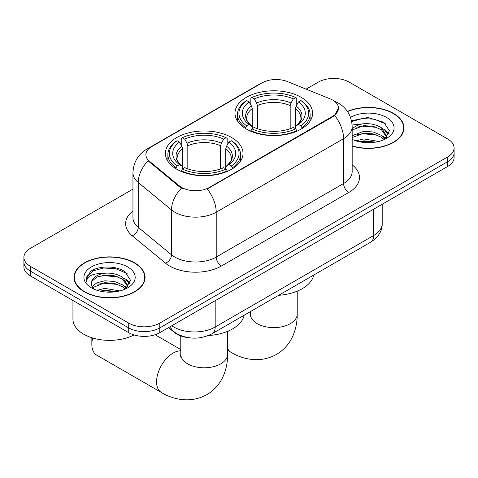 <?xml version="1.0" encoding="UTF-8"?>
<svg xmlns="http://www.w3.org/2000/svg" width="478" height="478" viewBox="0 0 478 478"><rect width="100%" height="100%" fill="white"/><g stroke="black" fill="none" stroke-linecap="round" stroke-linejoin="round"><path stroke-width="0.72" d="M231.645 137.533A38.808 22.406 0 0 0 189.354 132.675A38.808 22.406 0 0 0 165.394 153.378A38.808 22.406 0 0 0 176.764 169.218A38.808 22.406 0 0 0 219.055 174.076A38.808 22.406 0 0 0 243.015 153.378A38.808 22.406 0 0 0 231.645 137.533M301.236 97.357A38.808 22.406 0 0 0 258.945 92.499A38.808 22.406 0 0 0 234.985 113.196A38.808 22.406 0 0 0 246.355 129.042A38.808 22.406 0 0 0 288.646 133.9A38.808 22.406 0 0 0 312.606 113.196A38.808 22.406 0 0 0 301.236 97.357M332.718 100.105A19.771 11.412 0 0 0 330.077 98.827L287.445 81.589A19.771 11.412 0 0 0 262.123 82.867L151.675 146.638A19.771 11.412 0 0 0 145.88 154.711A19.771 11.412 0 0 0 149.459 161.253L179.31 185.87A19.771 11.412 0 0 0 209.484 187.394L332.718 116.25A19.771 11.412 0 0 0 338.508 108.177A19.771 11.412 0 0 0 332.718 100.105M188.308 337.665A21.97 12.685 180 0 1 174.416 332.479L168.531 327.627M352.172 146.131A35.515 20.506 0 0 0 403.958 127.907A35.515 20.506 0 0 0 393.555 113.411A35.515 20.506 0 0 0 347.392 111.398M134.665 262.876A35.515 20.506 0 0 0 95.964 258.431A35.515 20.506 0 0 0 74.042 277.377A35.515 20.506 0 0 0 84.445 291.873A35.515 20.506 0 0 0 123.145 296.318A35.515 20.506 0 0 0 145.067 277.377A35.515 20.506 0 0 0 134.665 262.876M74.407 279.224A35.515 20.506 0 0 0 74.281 279.767M338.508 108.177L334.636 115.443L332.718 116.835L207.261 188.983A25.627 14.794 60 0 1 216.217 212.208A29.289 16.909 180 0 1 174.793 212.208A29.289 16.909 180 0 1 171.512 209.95L138.25 182.518A29.289 16.909 180 0 1 132.95 172.821L132.95 217.663A29.289 16.909 0 0 0 138.25 227.361L171.512 254.792A29.289 16.909 0 0 0 174.793 257.05A29.289 16.909 0 0 0 216.217 257.05L343.592 183.51A29.289 16.909 0 0 0 352.172 171.554L352.172 126.712A29.289 16.909 180 0 1 343.592 138.668A25.627 14.794 -120 0 0 334.636 115.443M132.95 189.133L30.335 248.381A21.97 12.685 0 0 0 23.9 257.349L23.9 266.915A21.97 12.685 0 0 0 30.335 275.884L128.713 332.682L128.713 327.896A21.97 12.685 0 0 0 159.777 327.896L447.665 161.689A21.97 12.685 0 0 0 454.1 152.721A21.97 12.685 0 0 1 447.665 161.689L159.777 327.896A21.97 12.685 0 0 1 128.713 327.896L30.335 271.098L128.713 327.896L128.713 323.116A21.97 12.685 0 0 0 159.777 323.116L447.665 156.904A21.97 12.685 0 0 0 454.1 147.935A21.97 12.685 0 0 0 447.665 138.967L349.287 82.168A21.97 12.685 0 0 0 318.223 82.168L306.135 89.147M23.9 262.129A21.97 12.685 0 0 0 30.335 271.098A21.97 12.685 0 0 1 23.9 262.129M183.749 188.983L179.31 186.737L148.126 160.775A25.627 17.142 129.5 0 0 138.25 182.518L138.25 227.361A7.325 4.899 -50.5 0 1 132.251 235.768A36.615 21.14 180 0 1 132.95 210.959M23.9 257.349A21.97 12.685 0 0 0 30.335 266.318L128.713 323.116M144.828 279.767A35.515 20.506 0 0 0 144.703 279.224M403.719 130.297A35.515 20.506 0 0 0 403.593 129.753M128.713 332.682A21.97 12.685 0 0 0 159.777 332.682L447.665 166.469A21.97 12.685 0 0 0 454.1 157.501L454.1 147.935M352.172 145.892A35.151 20.291 0 0 0 403.593 127.907A35.151 20.291 0 0 0 393.298 113.561A35.151 20.291 0 0 0 347.53 111.601M355.949 140.825L363.71 138.931L378.755 141.452M358.984 141.661L363.71 140.825L375.6 142.115M352.172 135.686L363.71 131.336L373.181 131.97L381.39 135.334L385.154 138.931M352.172 137.586L363.71 133.237L373.181 133.864L381.39 137.234L384.175 139.588M352.119 125.009L362.688 123.856A18.307 10.57 0 0 0 352.172 129.048M362.688 123.856C369.709 123.115 375.947 124.411 381.39 127.746L386.75 136.176L386.624 137.568M352.172 129.992L363.71 125.642L373.181 126.276L381.39 129.64L386.69 137.126M352.172 138.799L353.212 139.809M352.172 139.337A25.627 14.794 0 0 0 386.571 138.369A25.627 14.794 0 0 0 386.571 117.445A25.627 14.794 0 0 0 350.488 117.349M384.479 139.451L389.409 130.787L383.786 122.26L367.761 117.522L351.497 120.737M351.671 121.555L362.402 118.562L374.489 119.195L386.045 124.071M356.743 127.208L362.402 126.156L376.897 127.381M384.754 130.781L388.823 134.193M356.743 134.796L362.402 133.75L376.897 134.975M384.754 138.375L385.352 138.769M359.474 141.769L362.402 141.345L375.326 142.163M382.591 128.618L384.951 129.962L389.056 133.517M382.591 136.206L385.949 138.238M84.702 291.723A35.151 20.291 0 0 0 123.007 296.127A35.151 20.291 0 0 0 144.703 277.377A35.151 20.291 0 0 0 134.408 263.025A35.151 20.291 0 0 0 96.102 258.628A35.151 20.291 0 0 0 74.407 277.377A35.151 20.291 0 0 0 84.702 291.723M72.943 300.483L72.943 319.226A36.615 21.14 0 0 0 83.668 334.176A36.615 21.14 0 0 0 134.043 334.947M97.058 290.295L104.819 288.395L119.864 290.923M100.093 291.126L104.819 290.295L116.71 291.586M92.123 286.579L96.944 282.749L104.819 280.807L114.29 281.434L122.499 284.804L126.264 288.395M92.75 287.619L104.819 282.701L114.29 283.334L122.499 286.704L125.284 289.059M125.589 288.921L130.518 280.251L124.895 271.731C115.963 265.326 98.253 265.625 90.432 271.516L86.213 279.248L86.614 281.733C86.853 276.165 92.577 273.362 103.798 273.32A18.307 10.57 0 0 0 91.25 283.358A18.307 10.57 0 0 0 92.14 286.609L94.321 289.274M103.798 273.32C110.818 272.585 117.056 273.882 122.499 277.21L127.859 285.647L127.734 287.039M91.25 283.562L91.872 281.315L96.61 277.21L104.819 275.107L114.29 275.74L122.499 279.11L127.799 286.597M127.68 266.915A25.627 14.794 0 0 0 91.429 266.915A25.627 14.794 0 0 0 91.429 287.84A25.627 14.794 0 0 0 127.68 287.84A25.627 14.794 0 0 0 127.68 266.915M86.213 279.421L87.008 276.296L93.049 270.889L103.511 268.033L115.598 268.666L127.154 273.541M97.853 276.672L103.511 275.627L118.006 276.852M125.863 280.251L129.932 283.663M97.853 284.267L103.511 283.215L118.006 284.446M125.863 287.846L126.461 288.234M100.583 291.239L103.511 290.809L116.435 291.628M123.7 278.082L126.061 279.427L130.165 282.988M123.7 285.677L127.058 287.708M245.656 128.63L245.656 127.65L246.696 125.857A34.858 20.124 0 0 1 246.696 100.541L249.092 101.928A31.488 18.176 0 0 0 249.092 124.471L251.458 125.816L252.223 127.489L252.223 128.642M252.223 127.489L252.223 108.56L251.458 106.002L249.092 101.928M250.831 104.927L250.831 98.145L251.876 97.554A34.858 20.124 0 0 1 295.715 97.554L293.319 98.934A31.488 18.176 0 0 0 254.272 98.934L256.638 103.015L257.403 105.572L257.403 128.719M290.188 128.719L290.188 105.572L290.953 103.015L293.319 98.934M278.638 295.32A40.272 23.255 0 0 0 313.777 275.029M250.831 130.643A36.322 20.966 0 0 0 296.754 130.643L295.715 128.845A34.858 20.124 0 0 1 251.876 128.845L250.831 131.265M296.754 131.265L296.754 130.643M246.696 100.541L245.656 101.139A36.322 20.966 0 0 0 237.476 114.397A36.322 20.966 0 0 0 245.656 127.65M295.715 97.554L296.754 98.145L296.754 104.927M251.876 128.845L254.272 127.459A31.488 18.176 0 0 0 293.319 127.459L295.715 128.845M249.092 124.471L246.696 125.857M254.272 98.934L251.876 97.554M251.458 106.002A28.166 16.264 0 0 0 251.458 125.816L251.589 125.905C247.592 122.033 245.961 119.41 246.702 118.024A27.091 15.643 0 0 1 252.223 108.56M301.935 127.65A36.322 20.966 0 0 0 310.114 114.397A36.322 20.966 0 0 0 301.935 101.139L300.895 100.541A34.858 20.124 0 0 1 300.895 125.857L301.935 127.65L301.935 128.63M300.895 125.857L298.499 124.471A31.488 18.176 0 0 0 298.499 101.928L300.895 100.541M298.499 101.928L296.133 106.002L295.368 108.56L295.368 127.489L296.133 125.816L298.499 124.471M295.368 108.56A27.091 15.643 0 0 1 300.889 118.024C301.624 119.416 299.993 122.045 295.996 125.905L296.133 125.816A28.166 16.264 0 0 0 296.133 106.002M295.368 128.642L295.368 127.489M92.666 337.982A23.434 13.527 120 0 0 91.848 344.399L91.848 338.424A16.109 9.303 -60 0 1 91.86 337.737M91.848 344.399A23.434 13.527 120 0 0 96.699 355.13L161.421 392.498A23.434 13.527 -60 0 1 157.83 373.718A23.434 13.527 -60 0 1 173.138 353.069A23.434 13.527 -60 0 1 180.774 350.816M176.065 168.806L176.065 167.832L177.105 166.033A34.858 20.124 0 0 1 177.105 140.717L179.501 142.103A31.488 18.176 0 0 0 179.501 164.647L181.867 165.991L182.632 167.664L182.632 168.818M182.632 167.664L182.632 148.736L181.867 146.184L179.501 142.103M181.246 145.103L181.246 138.327L182.285 137.73A34.858 20.124 0 0 1 226.124 137.73L223.728 139.116A31.488 18.176 0 0 0 184.681 139.116L187.047 143.191L187.812 145.748L187.812 168.895M220.597 168.895L220.597 145.748L221.362 143.191L223.728 139.116M208.378 335.538A40.272 23.255 0 0 0 244.186 315.211M181.246 170.819A36.322 20.966 0 0 0 227.169 170.819L226.124 169.021A34.858 20.124 0 0 1 182.285 169.021L181.246 171.441M227.169 171.441L227.169 170.819M177.105 140.717L176.065 141.315A36.322 20.966 0 0 0 167.886 154.573A36.322 20.966 0 0 0 176.065 167.832M226.124 137.73L227.169 138.327L227.169 145.103M182.285 169.021L184.681 167.641A31.488 18.176 0 0 0 223.728 167.641L226.124 169.021M179.501 164.647L177.105 166.033M184.681 139.116L182.285 137.73M181.867 146.184A28.166 16.264 0 0 0 181.867 165.991L182.004 166.081C178.001 162.209 176.37 159.586 177.111 158.2A27.091 15.643 0 0 1 182.632 148.736M232.344 167.832A36.322 20.966 0 0 0 240.524 154.573A36.322 20.966 0 0 0 232.344 141.315L231.304 140.717A34.858 20.124 0 0 1 231.304 166.033L232.344 167.832L232.344 168.806M231.304 166.033L228.908 164.647A31.488 18.176 0 0 0 228.908 142.103L231.304 140.717M228.908 142.103L226.542 146.184L225.777 148.736L225.777 167.664L226.542 165.991L228.908 164.647M225.777 148.736A27.091 15.643 0 0 1 231.298 158.2C232.033 159.592 230.408 162.221 226.411 166.081L226.542 165.991A28.166 16.264 0 0 0 226.542 146.184M225.777 168.818L225.777 167.664M149.459 161.253L149.459 162.12M179.31 185.87L179.31 186.737M209.484 187.394L209.484 187.985M332.718 116.25L332.718 116.835M174.416 332.162L174.416 332.479M221.398 266.019A7.325 4.23 60 0 1 216.217 257.05L216.217 212.208L343.592 138.668L343.592 183.51A7.325 4.23 60 0 0 348.767 192.479L221.398 266.019A36.615 21.14 180 0 1 169.618 266.019A36.615 21.14 180 0 1 165.513 263.193L132.251 235.768M352.172 126.712C351.677 116.178 347.046 108.285 338.287 103.021L334.588 101.217A25.627 12.004 112 0 0 334.242 101.091M149.494 148.132A25.627 14.794 -120 0 0 146.836 149.13C138.076 154.394 133.446 162.287 132.95 172.821M146.836 149.13L259.966 83.817A25.627 14.794 60 0 1 261.908 82.993M181.497 188.093A25.627 17.142 129.5 0 0 171.512 209.95L171.512 254.792A7.325 4.899 -50.5 0 1 165.513 263.193M352.172 164.85A36.615 21.14 180 0 1 348.767 192.479M159.777 323.116L159.777 332.682M447.665 156.904L447.665 166.469M30.335 266.318L30.335 275.884M171.793 325.745A29.289 16.909 0 0 0 173.759 327A29.289 16.909 0 0 0 215.184 327L373.623 235.529A29.289 16.909 0 0 0 382.203 223.567C382.418 230.838 378.546 237.058 370.587 242.232L212.148 333.704A14.645 8.455 60 0 0 215.184 327L215.184 300.692M373.623 209.221L373.623 235.529A14.645 8.455 60 0 1 370.587 242.232M170.604 326.432A14.645 9.793 129.5 0 0 173.156 331.194L168.71 327.526M297.226 291.15L297.226 314.088A23.434 13.527 180 0 1 290.361 323.654A23.434 13.527 180 0 1 257.224 323.654A23.434 13.527 180 0 1 250.364 314.088L250.054 316.854M297.226 314.088C297.268 321.575 295.918 328.613 293.181 335.197C289.662 343.485 284.075 349.92 276.409 354.497C260.062 363.507 242.591 359.366 231.011 352.316A23.434 13.527 -60 0 1 227.636 348.635M227.636 332.837A23.434 13.527 -60 0 1 228.257 331.063M290.188 105.572A27.091 15.643 0 0 0 257.403 105.572M290.953 103.015A28.166 16.264 0 0 0 256.638 103.015M227.636 331.326L227.636 354.264A23.434 13.527 180 0 1 220.776 363.83A23.434 13.527 180 0 1 187.639 363.83A23.434 13.527 180 0 1 180.774 354.264L180.469 357.03M220.597 145.748A27.091 15.643 0 0 0 187.812 145.748M221.362 143.191A28.166 16.264 0 0 0 187.047 143.191M259.966 83.817L264.669 81.63M334.588 101.217L334.2 101.061M212.148 333.704C200.366 339.625 188.577 339.625 176.794 333.704L173.156 331.194M382.203 223.567L382.203 204.267M403.593 130.847L403.593 127.907M386.75 137.431L386.75 136.176M144.703 280.311L144.703 277.377M127.859 286.902L127.859 285.647M74.407 280.311L74.407 277.377M231.011 352.316L227.636 350.368M237.476 121.095L237.476 114.397M310.114 121.095L310.114 114.397M250.364 311.644L250.364 314.088M227.636 354.264C227.677 361.75 226.327 368.789 223.59 375.373C220.077 383.661 214.485 390.096 206.819 394.673C190.471 403.683 173 399.542 161.421 392.498M167.886 161.271L167.886 154.573M240.524 161.271L240.524 154.573M180.774 349.555L155.111 334.737M180.774 335.962L180.774 354.264"/></g></svg>
